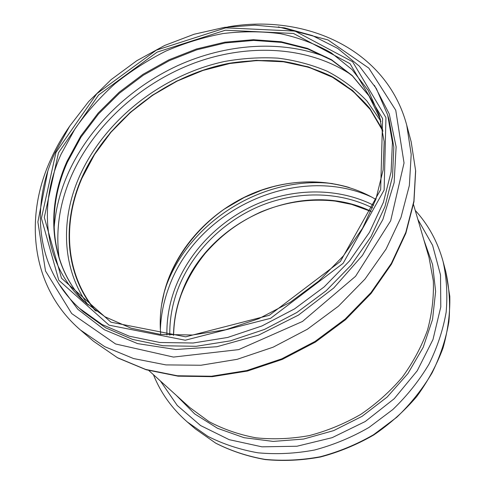 <?xml version="1.0" encoding="UTF-8"?>
<svg xmlns="http://www.w3.org/2000/svg" width="485" height="485" viewBox="0 0 485 485"><rect width="100%" height="100%" fill="white"/><g stroke="black" fill="none" stroke-linecap="round" stroke-linejoin="round"><path stroke-width="0.73" d="M375.833 199.444C341.022 178.547 295.571 176.673 255.807 192.157C216.092 207.913 183.015 240.384 168.283 279.281C161.547 297.347 159.019 315.729 160.699 334.432M382.756 129.95L369.794 108.391L352.54 90.459L331.752 76.539L308.248 66.845L282.81 61.462L256.207 60.346L229.187 63.389L202.439 70.398L176.607 81.122L152.314 95.254L130.144 112.447L110.647 132.308L94.345 154.388L81.735 178.171C62.05 222.918 64.929 274.225 95.108 310.436M382.968 131.217L370.213 109.458L353.104 91.325L332.413 77.212L308.951 67.342L283.525 61.801L256.904 60.558L229.841 63.499L203.027 70.428L177.128 81.098L152.763 95.205L130.52 112.393L110.962 132.272L94.617 154.375L81.983 178.201C62.153 223.27 65.299 275.001 96.157 311.176M332.492 183.585C263.555 175.406 189.793 220.984 166.076 286.289L165.27 288.508M372.092 197.262C297.59 162.76 196.383 209.32 168.78 287.617C163.645 301.452 160.838 315.62 160.359 330.115M373.65 205.264C338.621 187.665 295.08 187.847 257.383 203.821C219.76 220.051 188.792 251.527 174.794 288.957C169.265 303.974 166.628 319.324 166.888 335.002M372.559 207.956C338.166 190.732 295.438 190.938 258.45 206.646C221.536 222.609 191.181 253.54 177.492 290.285C172.12 304.932 169.55 319.9 169.786 335.19M371.092 211.375C302.046 177.655 206.386 220.936 181.075 294.48C176.219 307.805 173.697 321.434 173.503 335.359M445.794 271.691L449.801 296.305C450.165 313.407 447.91 330.625 443.047 347.951C436.688 365.066 427.891 381.301 416.657 396.663C404.15 411.238 389.843 424.017 373.717 435.003C356.814 444.739 339.082 452.068 320.518 456.985C301.803 460.423 283.355 461.277 265.174 459.562C247.453 456.403 230.975 450.941 215.734 443.175L195.31 428.861L215.601 443.078C230.763 450.795 247.18 456.227 264.865 459.374C283.022 461.083 301.476 460.216 320.215 456.767C338.815 451.838 356.59 444.484 373.541 434.724L396.809 417.233C410.783 403.762 422.562 388.94 432.159 372.771C440.325 356.111 445.909 339.1 448.898 321.731C450.389 304.459 449.353 287.781 445.794 271.691L443.054 261.403C437.658 241.797 428.388 224.804 415.233 210.405M195.31 428.861L187.24 421.914L207.841 436.33C223.258 444.157 239.978 449.65 257.996 452.814C276.511 454.518 295.335 453.59 314.474 450.031C333.474 444.963 351.643 437.434 368.976 427.449L392.783 409.57C407.079 395.815 419.137 380.695 428.964 364.205C437.337 347.224 443.06 329.903 446.145 312.237C447.685 294.674 446.655 277.729 443.054 261.403M160.389 380.974L177.292 405.496L200.541 425.521L229.223 439.677L261.955 446.83L296.959 446.242L332.128 437.676L365.253 421.513L394.22 398.718L417.227 370.776L432.99 339.518L440.786 306.932L440.513 274.946L432.596 245.301L417.87 219.414M176.231 395.287L194.649 413.881L217.541 428.303L244.094 437.7L273.207 441.417L303.555 439.064L333.668 430.607L362.022 416.366L387.182 397.027L407.897 373.595L423.217 347.29L432.535 319.463L435.627 291.467L432.596 264.574L423.866 239.905M148.859 370.552L189.841 407.588L208.956 421.592C223.349 429.231 239.02 434.639 255.971 437.822C273.413 439.604 291.176 438.864 309.266 435.603C327.223 430.886 344.399 423.817 360.779 414.384C376.402 403.738 390.237 391.353 402.295 377.227C413.099 362.362 421.495 346.69 427.479 330.206C431.989 313.559 433.936 297.099 433.317 280.821L429.025 257.511L413.505 204.5M411.189 141.893L415.663 170.944L413.96 201.742L405.872 233.224L391.456 264.204L371.08 293.473L345.405 319.803L315.414 342.089L282.3 359.397L247.429 371.055L212.218 376.675L178.05 376.172L146.179 369.764L117.709 357.9L93.496 341.234L117.4 357.675L145.627 369.418L177.34 375.766L211.478 376.233L246.75 370.57L281.749 358.851L315.02 341.452L345.156 319.069L370.934 292.649L391.377 263.349L405.806 232.412L413.887 201.093L415.596 170.575L411.189 141.893L406.751 125.245C386.587 49.264 305.289 13.368 227.859 26.893M93.496 341.234L80.437 329.994L104.748 346.672L133.545 358.548L165.979 364.908L200.954 365.247L237.159 359.318L273.128 347.187L307.363 329.248L338.403 306.229L364.975 279.117L386.066 249.096L400.974 217.456L409.358 185.488L411.195 154.394L406.751 125.245M47.736 171.538L37.885 221.942L45.511 271.018L71.707 313.565L115.575 343.968L173.46 357.075L238.711 349.612L302.476 321.47L355.56 276.298L390.667 220.79L404.041 162.966L395.754 110.24L368.842 68.142L327.969 39.928L278.299 26.875M58.618 283.549L77.843 309.297L104.475 329.806L137.601 343.61L175.74 349.503L216.904 346.72L258.681 335.08L298.481 315.098L333.789 287.957L362.447 255.401L382.859 219.547L394.141 182.645L396.124 146.816L389.243 113.908L374.42 85.396M79.485 308.339L83.202 311.685L105.76 327.86L132.69 339.445L163.184 345.757L196.183 346.302L230.405 340.84L264.452 329.448L296.85 312.498L326.205 290.697L351.279 265.004L371.08 236.559L384.945 206.61L392.529 176.407L393.814 147.119L389.067 119.771L387.661 114.969L376.33 88.549L359.367 66.178L337.742 48.421L312.461 35.611L284.525 27.869L254.904 25.172L224.494 27.366L194.158 34.229L164.676 45.463L136.806 60.698L111.247 79.534L88.67 101.51L69.719 126.106L54.999 152.72C30.215 206.277 36.09 269.314 79.485 308.339L102.153 324.568L129.228 336.19L159.917 342.501L193.133 343.01L227.61 337.475L261.918 325.968L294.577 308.872L324.174 286.902L349.461 261.021L369.443 232.382L383.435 202.251L391.104 171.878L392.42 142.438L387.661 114.969M55.951 152.46L41.407 218.256L58.788 280.233L109.076 325.174L185.221 340.221L270.618 318.305L343.137 263.313L384.132 190.041L385.951 117.606L352.613 61.747L295.001 31.082L225.707 27.857L156.309 50.155L96.806 93.708L55.951 152.46M58.497 152.751L44.305 217.407L61.504 278.208L110.962 322.198L185.658 336.839L269.333 315.298L340.403 261.433L380.664 189.641L382.598 118.589L350.012 63.681L293.498 33.465L225.398 30.215L157.146 52.113L98.625 94.957L58.497 152.751M61.165 154.078C37.866 204.9 43.371 264.046 83.517 301.027L105.063 316.814L130.956 328.163L160.414 334.401L192.399 335.008L225.664 329.751L258.808 318.681L290.376 302.185L318.96 280.942L343.35 255.916L362.556 228.247L375.923 199.177L383.126 169.944L384.168 141.687L379.325 115.418L368.315 90.568L352.025 69.555L331.328 52.895C315.686 44.008 298.73 37.606 280.451 33.707C261.706 31.228 242.567 31.173 223.039 33.55C203.536 37.236 184.464 43.092 165.821 51.113C147.64 60.267 130.623 71.204 114.757 83.929C99.74 97.54 86.536 112.429 75.151 128.61L61.165 154.078M86.748 303.907C50.016 267.374 45.329 211.023 67.463 162.045L81.031 137.067L98.576 113.902L119.528 93.126L143.311 75.23L169.289 60.655L196.819 49.791L225.204 42.953L253.703 40.425L281.53 42.401L307.842 49.003L331.776 60.225L352.437 75.951L368.958 95.884L380.513 119.583L368.879 95.678L352.262 75.569L331.504 59.71L307.496 48.397L281.136 41.734L253.297 39.703L224.81 42.195L196.443 48.985L168.932 59.813L142.972 74.344L119.207 92.205L98.261 112.95L80.716 136.091L67.136 161.075C44.911 210.138 49.609 266.992 86.742 303.895M326.502 57.23C281.203 39.503 226.022 43.705 177.698 65.633C129.465 87.912 88.725 127.373 67.979 173.678C60.122 191.448 55.496 209.605 54.102 228.15M351.061 74.66C307.829 45.917 247.756 43.262 194.067 63.147C140.395 83.402 93.987 125.294 71.58 175.521C59.619 202.706 55.466 230.145 59.109 257.844M380.967 121.347L366.836 100.91C355.366 88.979 342.216 79.116 327.381 71.313C311.825 64.741 295.383 60.352 278.044 58.145C260.427 57.157 242.658 58.261 224.731 61.443C162.111 74.799 104.372 120.031 79.267 176.855C60.352 219.826 61.759 268.751 88.143 305.083M382.75 129.895L369.794 108.325C358.949 95.612 346.272 84.99 331.752 76.454C316.438 69.179 300.124 64.147 282.797 61.359C265.143 59.837 247.265 60.48 229.169 63.286C165.87 75.393 106.906 120.735 81.662 178.08C61.965 222.851 64.851 274.189 95.066 310.406M161.499 305.368L164.191 292.376L168.228 279.627C179.208 251.709 199.008 227.041 224.228 209.156L244.179 197.492L262.058 190.047L272.849 186.761C298.912 180.02 324.374 180.268 349.236 187.501M173.618 335.359C173.836 321.537 176.358 308.011 181.178 294.771C187.004 279.706 195.115 265.798 205.513 253.031C220.317 236.292 235.856 223.646 260.396 212.163C284.75 202.009 309.679 198.316 335.183 201.093L351.613 204.379L371.049 211.484M187.24 421.914C171.939 408.528 160.662 392.783 153.424 374.681M80.437 329.994C30.828 287.447 23.826 217.304 50.973 158.953C56.145 147.579 62.383 136.643 69.694 126.142"/></g></svg>
